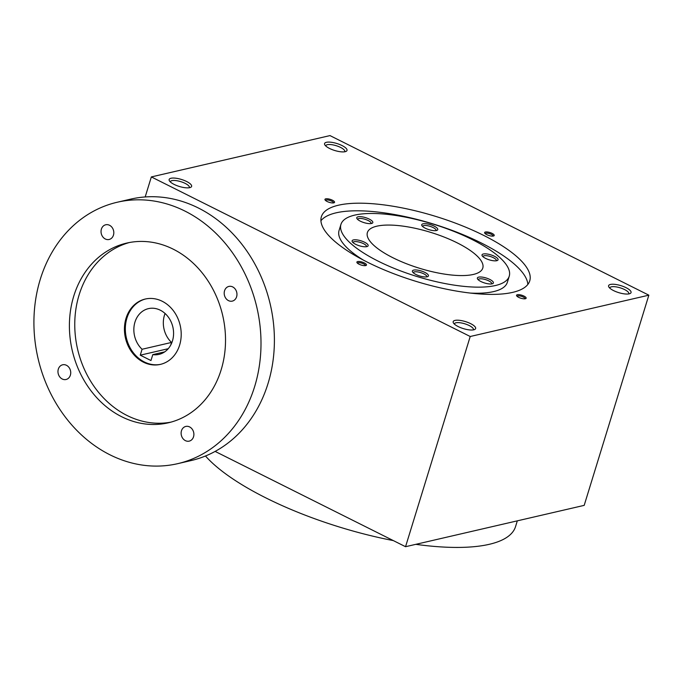 <?xml version="1.0" encoding="UTF-8"?>
<svg xmlns="http://www.w3.org/2000/svg" width="683" height="683" viewBox="0 0 683 683"><rect width="100%" height="100%" fill="white"/><g stroke="black" fill="none" stroke-linecap="round" stroke-linejoin="round"><path stroke-width="1.02" d="M405.548 546.707L584.187 505.369L648.85 295.176L470.211 336.506L405.548 546.707L215.136 451.412M470.211 336.506L151.344 176.923L145.18 196.96M648.85 295.176L329.983 135.593L151.344 176.923M393.331 540.595A167.702 52.224 -162.9 0 1 265.943 497.933A167.702 52.224 -162.9 0 1 205.481 455.996M517.313 520.847L515.554 526.576A167.702 52.224 -162.9 0 1 415.81 544.334M454.374 324.075A9.921 3.091 -162.9 0 1 454.417 323.836A9.921 3.091 -162.9 0 1 464.807 323.802A9.921 3.091 -162.9 0 1 473.387 329.676A9.921 3.091 -162.9 0 1 473.285 329.898M473.789 329.795A11.739 3.654 -162.9 0 1 462.442 328.318A11.739 3.654 -162.9 0 1 453.452 322.991A11.739 3.654 -162.9 0 1 465.482 321.608A11.739 3.654 -162.9 0 1 474.651 329.513A11.739 3.654 -162.9 0 1 473.789 329.795M170.34 181.926A9.921 3.091 -162.9 0 1 170.383 181.687A9.921 3.091 -162.9 0 1 180.773 181.652A9.921 3.091 -162.9 0 1 189.353 187.526A9.921 3.091 -162.9 0 1 189.251 187.748M189.754 187.646A11.739 3.654 -162.9 0 1 178.417 186.169A11.739 3.654 -162.9 0 1 169.418 180.841A11.739 3.654 -162.9 0 1 181.447 179.458A11.739 3.654 -162.9 0 1 190.625 187.364A11.739 3.654 -162.9 0 1 189.754 187.646M609.791 288.115A9.921 3.091 -162.9 0 1 609.825 287.876A9.921 3.091 -162.9 0 1 620.224 287.842A9.921 3.091 -162.9 0 1 628.795 293.716A9.921 3.091 -162.9 0 1 628.702 293.938M629.197 293.835A11.739 3.654 -162.9 0 1 617.859 292.358A11.739 3.654 -162.9 0 1 608.869 287.031A11.739 3.654 -162.9 0 1 620.898 285.648A11.739 3.654 -162.9 0 1 630.067 293.553A11.739 3.654 -162.9 0 1 629.197 293.835M325.757 145.966A9.921 3.091 -162.9 0 1 325.8 145.727A9.921 3.091 -162.9 0 1 336.19 145.692A9.921 3.091 -162.9 0 1 344.77 151.566A9.921 3.091 -162.9 0 1 344.667 151.788M345.171 151.694A11.739 3.654 -162.9 0 1 333.833 150.209A11.739 3.654 -162.9 0 1 324.835 144.881A11.739 3.654 -162.9 0 1 336.864 143.507A11.739 3.654 -162.9 0 1 346.042 151.404A11.739 3.654 -162.9 0 1 345.171 151.694M320.916 220.771A109.007 33.945 -162.9 0 1 433.193 223.964A109.007 33.945 -162.9 0 1 527.848 284.427M512.643 292.375A109.007 33.945 -162.9 0 1 390.48 272.44A109.007 33.945 -162.9 0 1 321.369 216.742A109.007 33.945 -162.9 0 1 435.532 216.349A109.007 33.945 -162.9 0 1 529.743 280.841A109.007 33.945 -162.9 0 1 512.643 292.375M509.236 276.205A88.039 27.414 -162.9 0 1 495.423 285.52A88.039 27.414 -162.9 0 1 396.755 269.418A88.039 27.414 -162.9 0 1 340.937 224.425A88.039 27.414 -162.9 0 1 433.15 224.109A88.039 27.414 -162.9 0 1 509.236 276.205L507.358 282.292A88.039 27.414 -162.9 0 1 493.553 291.607A88.039 27.414 -162.9 0 1 470.536 293.092M363.45 260.146A88.039 27.414 -162.9 0 1 339.058 230.521L340.937 224.425M473.319 274.455A60.369 18.8 -162.9 0 1 405.659 263.416A60.369 18.8 -162.9 0 1 367.386 232.561A60.369 18.8 -162.9 0 1 430.614 232.348A60.369 18.8 -162.9 0 1 482.787 268.069A60.369 18.8 -162.9 0 1 473.319 274.455M478.672 277.136A8.384 2.612 17.1 0 0 477.554 278.971A8.384 2.612 17.1 0 0 484.606 282.984A8.384 2.612 17.1 0 0 492.699 283.633A8.384 2.612 17.1 0 0 489.293 279.193A8.384 2.612 17.1 0 0 478.672 277.136M483.342 253.991A8.384 2.612 17.1 0 0 482.215 255.835A8.384 2.612 17.1 0 0 489.267 259.839A8.384 2.612 17.1 0 0 497.361 260.496A8.384 2.612 17.1 0 0 493.963 256.048A8.384 2.612 17.1 0 0 483.342 253.991M353.435 239.929A8.384 2.612 17.1 0 0 352.308 241.773A8.384 2.612 17.1 0 0 359.36 245.778A8.384 2.612 17.1 0 0 367.454 246.426A8.384 2.612 17.1 0 0 364.056 241.987A8.384 2.612 17.1 0 0 353.435 239.929M436.446 230.53A8.384 2.612 -162.9 0 1 428.352 229.462A8.384 2.612 -162.9 0 1 421.923 225.663A8.384 2.612 -162.9 0 1 430.521 224.681A8.384 2.612 -162.9 0 1 437.069 230.316A8.384 2.612 -162.9 0 1 436.446 230.53M413.719 270.101A8.384 2.612 17.1 0 0 412.6 271.945A8.384 2.612 17.1 0 0 419.652 275.949A8.384 2.612 17.1 0 0 427.746 276.598A8.384 2.612 17.1 0 0 424.339 272.158A8.384 2.612 17.1 0 0 413.719 270.101M358.097 216.784A8.384 2.612 17.1 0 0 356.97 218.628A8.384 2.612 17.1 0 0 364.03 222.632A8.384 2.612 17.1 0 0 372.115 223.29A8.384 2.612 17.1 0 0 368.718 218.842A8.384 2.612 17.1 0 0 358.097 216.784M365.362 265.636A4.124 1.281 17.1 0 0 365.379 265.602A4.124 1.281 17.1 0 0 362.767 263.501A4.124 1.281 17.1 0 0 358.14 262.742A4.124 1.281 17.1 0 0 357.499 263.177A4.124 1.281 17.1 0 0 357.491 263.211M357.67 261.555A5.029 1.571 17.1 0 0 356.996 262.656A5.029 1.571 17.1 0 0 361.23 265.064A5.029 1.571 17.1 0 0 366.079 265.456A5.029 1.571 17.1 0 0 364.048 262.793A5.029 1.571 17.1 0 0 357.67 261.555M493.092 236.087A4.124 1.281 17.1 0 0 493.1 236.053A4.124 1.281 17.1 0 0 490.488 233.945A4.124 1.281 17.1 0 0 485.869 233.193A4.124 1.281 17.1 0 0 485.22 233.629A4.124 1.281 17.1 0 0 485.212 233.663M485.4 232.007A5.029 1.571 17.1 0 0 484.725 233.108A5.029 1.571 17.1 0 0 488.96 235.515A5.029 1.571 17.1 0 0 493.809 235.9A5.029 1.571 17.1 0 0 491.769 233.236A5.029 1.571 17.1 0 0 485.4 232.007M333.432 202.919A4.124 1.281 17.1 0 0 333.449 202.885A4.124 1.281 17.1 0 0 330.837 200.776A4.124 1.281 17.1 0 0 326.209 200.025A4.124 1.281 17.1 0 0 325.569 200.461A4.124 1.281 17.1 0 0 325.56 200.495M325.74 198.838A5.029 1.571 17.1 0 0 325.065 199.94A5.029 1.571 17.1 0 0 329.3 202.347A5.029 1.571 17.1 0 0 334.149 202.74A5.029 1.571 17.1 0 0 332.109 200.068A5.029 1.571 17.1 0 0 325.74 198.838M517.142 296.379A4.124 1.281 -162.9 0 1 517.151 296.345A4.124 1.281 -162.9 0 1 521.471 296.328A4.124 1.281 -162.9 0 1 525.031 298.77A4.124 1.281 -162.9 0 1 525.022 298.804M525.364 298.744A5.029 1.571 -162.9 0 1 520.506 298.104A5.029 1.571 -162.9 0 1 516.655 295.824A5.029 1.571 -162.9 0 1 521.812 295.235A5.029 1.571 -162.9 0 1 525.739 298.616A5.029 1.571 -162.9 0 1 525.364 298.744M478.254 279.799A7.026 2.186 -162.9 0 1 478.279 279.654A7.026 2.186 -162.9 0 1 479.381 278.912A7.026 2.186 -162.9 0 1 487.252 280.201A7.026 2.186 -162.9 0 1 491.709 283.786A7.026 2.186 -162.9 0 1 491.649 283.915M371.074 223.572A7.026 2.186 17.1 0 0 371.125 223.443A7.026 2.186 17.1 0 0 366.677 219.858A7.026 2.186 17.1 0 0 358.806 218.569A7.026 2.186 17.1 0 0 357.704 219.311A7.026 2.186 17.1 0 0 357.679 219.448M426.696 276.888A7.026 2.186 17.1 0 0 426.755 276.76A7.026 2.186 17.1 0 0 422.299 273.166A7.026 2.186 17.1 0 0 414.427 271.885A7.026 2.186 17.1 0 0 413.326 272.628A7.026 2.186 17.1 0 0 413.3 272.765M422.632 226.483A7.026 2.186 -162.9 0 1 422.657 226.346A7.026 2.186 -162.9 0 1 430.008 226.321A7.026 2.186 -162.9 0 1 436.078 230.478A7.026 2.186 -162.9 0 1 436.027 230.606M366.412 246.708A7.026 2.186 17.1 0 0 366.464 246.58A7.026 2.186 17.1 0 0 362.016 242.994A7.026 2.186 17.1 0 0 354.144 241.714A7.026 2.186 17.1 0 0 353.043 242.456A7.026 2.186 17.1 0 0 353.009 242.593M496.319 260.778A7.026 2.186 17.1 0 0 496.37 260.65A7.026 2.186 17.1 0 0 491.922 257.056A7.026 2.186 17.1 0 0 484.051 255.775A7.026 2.186 17.1 0 0 482.949 256.518A7.026 2.186 17.1 0 0 482.915 256.654M170.75 345.035L171.544 342.439A23.478 19.662 77 0 1 165.073 313.488M160.829 364.287A33.544 28.088 77 0 1 126.355 337.837A33.544 28.088 77 0 1 145.71 298.941M152.787 354.631L150.969 360.539L140.254 355.177L142.073 349.261A23.478 19.662 77 0 1 134.158 325.595A23.478 19.662 77 0 1 148.424 308.639A23.478 19.662 77 0 1 172.867 327.08A23.478 19.662 77 0 1 159.011 354.383A23.478 19.662 77 0 1 152.787 354.631L164.705 351.873M179.62 345.128A33.544 28.088 77 0 1 160.385 364.389A33.544 28.088 77 0 1 125.459 338.051A33.544 28.088 77 0 1 145.266 299.043A33.544 28.088 77 0 1 173.559 310.953A33.544 28.088 77 0 1 179.62 345.128M140.254 355.177L168.231 348.706M142.073 349.261L171.544 342.439M236.608 296.781A7.547 6.318 77 0 1 232.28 301.118A7.547 6.318 77 0 1 224.425 295.193A7.547 6.318 77 0 1 228.882 286.416A7.547 6.318 77 0 1 235.242 289.097A7.547 6.318 77 0 1 236.608 296.781M193.537 436.796A7.547 6.318 77 0 1 189.208 441.133A7.547 6.318 77 0 1 181.345 435.208A7.547 6.318 77 0 1 185.802 426.431A7.547 6.318 77 0 1 192.171 429.112A7.547 6.318 77 0 1 193.537 436.796M113.455 235.148A7.547 6.318 77 0 1 109.126 239.485A7.547 6.318 77 0 1 101.263 233.552A7.547 6.318 77 0 1 105.72 224.775A7.547 6.318 77 0 1 112.089 227.456A7.547 6.318 77 0 1 113.455 235.148M70.375 375.163A7.547 6.318 77 0 1 66.046 379.5A7.547 6.318 77 0 1 58.192 373.567A7.547 6.318 77 0 1 62.648 364.79A7.547 6.318 77 0 1 69.009 367.471A7.547 6.318 77 0 1 70.375 375.163M129.36 242.533A92.239 77.23 -103 0 0 79.134 294.834A92.239 77.23 -103 0 0 94.869 387.543A92.239 77.23 -103 0 0 170.921 422.137M73.773 296.081A92.239 77.23 -103 0 0 90.446 390.061A92.239 77.23 -103 0 0 168.257 422.82A92.239 77.23 -103 0 0 222.709 315.546A92.239 77.23 -103 0 0 126.671 243.097A92.239 77.23 -103 0 0 73.773 296.081M40.28 279.313A134.158 112.336 -103 0 0 64.535 416.024A134.158 112.336 -103 0 0 177.708 463.663A134.158 112.336 -103 0 0 256.91 307.632A134.158 112.336 -103 0 0 117.22 202.245A134.158 112.336 -103 0 0 40.28 279.313M177.708 463.663L191.103 460.564A134.158 112.336 -103 0 0 270.306 304.533A134.158 112.336 -103 0 0 130.615 199.146L117.22 202.245"/></g></svg>
